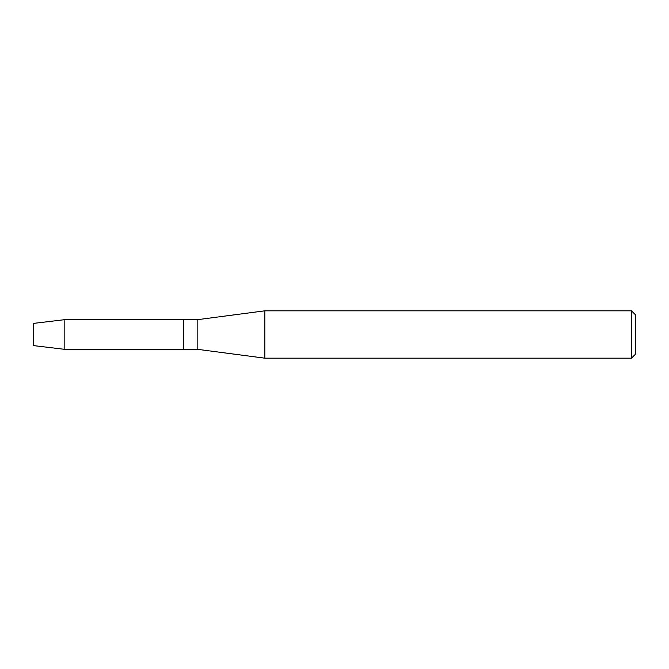 <?xml version="1.0" encoding="UTF-8"?>
<svg xmlns="http://www.w3.org/2000/svg" width="669" height="669" viewBox="0 0 669 669"><rect width="100%" height="100%" fill="white"/><g stroke="black" fill="none" stroke-linecap="round" stroke-linejoin="round"><path stroke-width="1" d="M33.45 345.597L33.45 323.403L64.165 319.723L197.171 319.723L264.815 310.826L631.494 310.826L635.55 314.882L635.55 354.118L631.494 358.174L264.815 358.174L197.171 349.277L183.641 349.277L183.641 319.723L183.641 349.277L64.165 349.277L33.45 345.597L33.45 323.403M197.171 349.277L197.171 319.723M264.815 358.174L264.815 310.826M631.494 358.174L631.494 310.826M64.165 349.277L64.165 319.723"/></g></svg>
